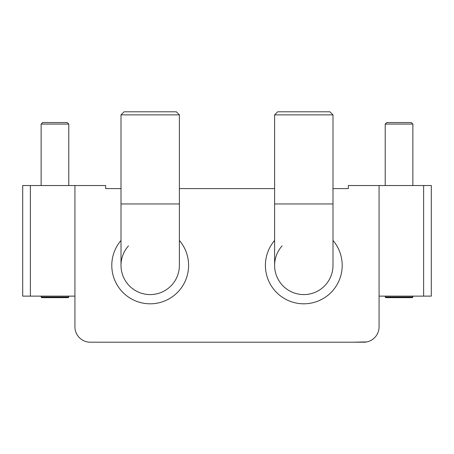 <?xml version="1.0" encoding="UTF-8"?>
<svg xmlns="http://www.w3.org/2000/svg" width="454" height="454" viewBox="0 0 454 454"><rect width="100%" height="100%" fill="white"/><g stroke="black" fill="none" stroke-linecap="round" stroke-linejoin="round"><path stroke-width="0.68" d="M332.992 265.403A29.187 29.187 0 0 1 303.805 294.589A29.187 29.187 0 0 1 282.11 245.881A29.187 29.187 0 0 0 274.619 265.403L274.619 203.959L332.992 203.959L332.992 265.403M179.381 265.403A29.187 29.187 0 0 1 150.195 294.589A29.187 29.187 0 0 1 128.499 245.881A29.187 29.187 0 0 0 121.008 265.403L121.008 203.959L179.381 203.959L179.381 265.403M41.132 124.084L42.67 122.546L67.249 122.546L68.781 124.084L41.132 124.084L41.132 185.527M385.219 124.084L386.751 122.546L411.33 122.546L412.868 124.084L385.219 124.084L385.219 185.527M412.255 297.659L385.832 297.659L385.219 297.047L412.868 297.047L412.255 297.659M68.168 297.659L41.745 297.659L41.132 297.047L68.781 297.047L68.168 297.659M274.619 114.868L277.689 111.792L329.916 111.792L332.992 114.868L274.619 114.868L274.619 203.959M121.008 114.868L124.084 111.792L176.311 111.792L179.381 114.868L121.008 114.868L121.008 203.959M332.992 240.444A38.403 38.403 0 0 1 303.805 303.805A38.403 38.403 0 0 1 274.619 240.444M179.381 240.444A38.403 38.403 0 0 1 150.195 303.805A38.403 38.403 0 0 1 121.008 240.444M41.132 296.121L41.132 297.047M68.781 296.121L68.781 297.047M385.219 296.121L385.219 297.047M412.868 296.121L412.868 297.047M68.781 124.084L68.781 185.527M412.868 124.084L412.868 185.527M105.651 188.597L121.008 188.597L105.651 188.597L105.651 185.527L74.927 185.527L74.927 326.846A15.362 15.362 0 0 0 90.289 342.208L363.711 342.208A15.362 15.362 0 0 0 379.073 326.846L379.073 185.527L348.349 185.527L348.349 188.597L332.992 188.597L348.349 188.597M179.381 188.597L274.137 188.597M182.219 188.597L184.347 188.597M200.129 188.597L203.029 188.597M218.737 188.597L222.948 188.597M241.324 188.597L243.185 188.597M319.747 342.208L316.228 342.208M263.309 342.208L257.702 342.208M221.819 342.208L218.187 342.208M185.17 342.208L181.469 342.208M148.424 342.208L135.791 342.208M98.972 342.208L90.289 342.208M423.622 296.121L423.622 185.527L431.3 185.527L431.3 296.121L379.073 296.121M423.622 185.527L379.073 185.527M30.378 185.527L30.378 296.121L22.7 296.121L22.7 185.527L74.927 185.527M30.378 296.121L74.927 296.121M353.059 342.208L366.622 341.93M332.992 114.868L332.992 203.959M179.381 114.868L179.381 203.959"/></g></svg>
